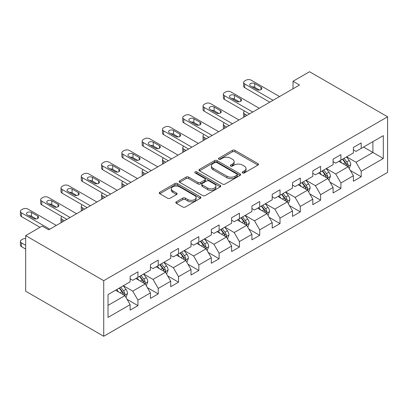 <?xml version="1.0" encoding="UTF-8"?>
<svg xmlns="http://www.w3.org/2000/svg" width="408" height="408" viewBox="0 0 408 408"><rect width="100%" height="100%" fill="white"/><g stroke="black" fill="none" stroke-linecap="round" stroke-linejoin="round"><path stroke-width="0.61" d="M242.576 172.926A1.265 0.729 0 0 0 244.367 172.926L257.933 165.092A1.805 1.04 0 0 0 258.463 164.353A1.805 1.04 0 0 0 257.933 163.618L234.947 150.348A1.805 1.04 0 0 0 232.392 150.348L218.826 158.182A1.265 0.729 0 0 0 218.453 158.697A1.265 0.729 0 0 0 218.826 159.212A1.265 0.729 0 0 0 220.611 159.212L222.37 158.197A5.778 3.335 0 0 1 230.54 158.197L232.458 159.304A5.778 3.335 0 0 1 234.151 161.665A5.778 3.335 0 0 1 232.458 164.021L230.699 165.036A1.265 0.729 0 0 0 230.331 165.551A1.265 0.729 0 0 0 230.699 166.066A1.265 0.729 0 0 0 232.489 166.066L234.243 165.056A5.778 3.335 0 0 1 242.418 165.056L244.331 166.163A5.778 3.335 0 0 1 246.024 168.519A5.778 3.335 0 0 1 244.331 170.881L242.576 171.895A1.265 0.729 0 0 0 242.209 172.411A1.265 0.729 0 0 0 242.576 172.926L242.576 171.895M176.333 201.807A1.805 1.04 0 0 0 175.802 202.546A1.805 1.04 0 0 0 176.333 203.281L182.784 207.004A1.805 1.04 0 0 0 185.334 207.004L200.404 198.303A1.805 1.04 0 0 0 200.935 197.569A1.805 1.04 0 0 0 200.404 196.829L177.419 183.559A1.805 1.04 0 0 0 174.864 183.559L159.793 192.26A1.805 1.04 0 0 0 159.268 192.999A1.805 1.04 0 0 0 159.793 193.734L167.586 198.232A1.805 1.04 0 0 0 170.141 198.232L176.588 194.509A1.805 1.04 0 0 0 177.118 193.769A1.805 1.04 0 0 0 176.588 193.035L172.727 190.806A4.83 2.79 0 0 1 171.309 188.833A4.83 2.79 0 0 1 174.292 186.257A4.83 2.79 0 0 1 179.556 186.859L194.687 195.595A4.83 2.79 0 0 1 196.105 197.569A4.83 2.79 0 0 1 193.122 200.144A4.83 2.79 0 0 1 187.859 199.543L185.334 198.084A1.805 1.04 0 0 0 182.784 198.084L176.333 201.807L176.333 203.281M387.6 116.795L309.539 71.726L293.02 81.269L299.523 85.022L48.695 229.837L42.187 226.083L25.668 235.62L103.724 280.689L387.6 116.795L387.6 172.38L103.724 336.274L103.724 280.689M222.498 184.074A1.805 1.04 0 0 0 225.053 184.074L240.118 175.379A1.805 1.04 0 0 0 240.649 174.639A1.805 1.04 0 0 0 240.118 173.9L217.132 160.63A1.805 1.04 0 0 0 214.577 160.63L199.512 169.33A1.805 1.04 0 0 0 198.982 170.07A1.805 1.04 0 0 0 199.512 170.804L222.498 184.074M195.611 173.196A1.265 0.729 0 0 1 196.891 173.374L196.891 171.875L220.264 185.365A1.805 1.04 0 0 1 220.789 186.104A1.805 1.04 0 0 1 220.264 186.844L205.193 195.539A1.805 1.04 0 0 1 202.638 195.539L179.653 182.269L179.653 180.795A1.805 1.04 0 0 0 179.122 181.535A1.805 1.04 0 0 0 179.653 182.269M179.653 180.795L186.104 177.072A1.805 1.04 0 0 1 188.654 177.072L197.977 182.453A1.805 1.04 0 0 0 200.532 182.453L204.811 179.984A1.805 1.04 0 0 0 205.341 179.25A1.805 1.04 0 0 0 204.811 178.51L195.106 172.905A1.265 0.729 0 0 1 194.733 172.39A1.265 0.729 0 0 1 195.514 171.717A1.265 0.729 0 0 1 196.891 171.875M127.077 299.355L137.94 305.628L137.94 300.145L150.43 292.934L150.43 298.416L158.238 293.908L158.238 288.425L170.728 281.214L170.728 286.697L178.531 282.193L178.531 276.706L191.02 269.499L191.02 274.982L198.829 270.473L198.829 264.991L211.319 257.779L211.319 263.262L219.121 258.759L219.121 253.271L231.611 246.065L231.611 251.547L239.419 247.039L239.419 241.556L251.909 234.345L251.909 239.828L259.712 235.324L259.712 229.837L272.202 222.63L272.202 228.113L280.01 223.604L280.01 218.122L292.5 210.911L292.5 216.393L300.303 211.885L300.303 206.402L312.793 199.191L312.793 204.678L320.601 200.17L320.601 194.687L333.091 187.476L333.091 192.959L340.894 188.45L340.894 182.968L353.384 175.756L353.384 181.244L361.192 176.735L361.192 171.253L383.306 158.483L383.306 135.65L372.897 141.658L372.897 152.475L383.306 158.483M137.94 305.628L130.137 310.131L130.137 304.649L108.018 317.419L108.018 294.586L130.137 281.816L130.137 276.333L137.94 271.825L137.94 277.307L150.43 270.096L150.43 264.614L158.238 260.11L158.238 265.593L170.728 258.381L170.728 252.899L178.531 248.39L178.531 253.873L191.02 246.661L191.02 241.179L198.829 236.676L198.829 242.158L211.319 234.947L211.319 229.464L219.121 224.956L219.121 230.438L231.611 223.227L231.611 217.744L239.419 213.236L239.419 218.724L251.909 211.512L251.909 206.03L259.712 201.521L259.712 207.004L272.202 199.792L272.202 194.31L280.01 189.802L280.01 195.289L292.5 188.078L292.5 182.595L300.303 178.087L300.303 183.569L312.793 176.358L312.793 170.876L320.601 166.367L320.601 171.85L333.091 164.643L333.091 159.156L340.894 154.652L340.894 160.135L353.384 152.924L353.384 147.441L361.192 142.933L361.192 148.415L383.306 135.65M135.859 278.511L145.228 283.917L132.738 291.128L123.369 285.722M130.137 278.812L132.738 280.311L137.94 277.307M132.738 291.128L137.94 300.145M145.228 283.917L150.43 292.934M156.157 266.791L165.52 272.202L153.031 279.414L143.667 274.003M150.43 267.092L153.031 268.597L158.238 265.593M153.031 279.414L158.238 288.425M165.52 272.202L170.728 281.214M176.45 255.076L185.819 260.483L173.329 267.694L163.96 262.288M170.728 255.377L173.329 256.877L178.531 253.873M173.329 267.694L178.531 276.706M185.819 260.483L191.02 269.499M196.748 243.357L206.111 248.768L193.621 255.979L184.258 250.568M191.02 243.658L193.621 245.162L198.829 242.158M193.621 255.979L198.829 264.991M206.111 248.768L211.319 257.779M217.041 231.642L226.409 237.048L213.919 244.259L204.551 238.853M211.319 231.943L213.919 233.442L219.121 230.438M213.919 244.259L219.121 253.271M226.409 237.048L231.611 246.065M237.339 219.922L246.702 225.333L234.212 232.545L224.849 227.134M231.611 220.223L234.212 221.728L239.419 218.724M234.212 232.545L239.419 241.556M246.702 225.333L251.909 234.345M257.632 208.208L267 213.614L254.51 220.825L245.142 215.419M251.909 208.508L254.51 210.008L259.712 207.004M254.51 220.825L259.712 229.837M267 213.614L272.202 222.63M277.93 196.488L287.293 201.899L274.803 209.11L265.44 203.699M272.202 196.789L274.803 198.293L280.01 195.289M274.803 209.11L280.01 218.122M287.293 201.899L292.5 210.911M298.223 184.773L307.591 190.179L295.101 197.39L285.733 191.984M292.5 185.074L295.101 186.573L300.303 183.569M295.101 197.39L300.303 206.402M307.591 190.179L312.793 199.191M318.515 173.053L327.884 178.464L315.394 185.671L306.031 180.265M312.793 173.354L315.394 174.859L320.601 171.85M315.394 185.671L320.601 194.687M327.884 178.464L333.091 187.476M338.813 161.339L348.182 166.744L335.692 173.956L326.324 168.545M333.091 161.639L335.692 163.139L340.894 160.135M335.692 173.956L340.894 182.968M348.182 166.744L353.384 175.756M363.533 147.064L372.897 152.475L355.985 162.236L346.616 156.83M353.384 149.92L355.985 151.424L361.192 148.415M355.985 162.236L361.192 171.253M25.668 235.62L25.668 291.205L103.724 336.274M293.02 81.269L293.02 88.781M108.018 305.398L124.93 295.637L115.566 290.226M124.93 295.637L130.137 304.649M350.329 170.462L361.192 176.735M330.031 182.182L340.894 188.45M309.738 193.897L320.601 200.17M289.44 205.617L300.303 211.885M269.147 217.331L280.01 223.604M248.849 229.051L259.712 235.324M228.556 240.766L239.419 247.039M208.259 252.486L219.121 258.759M187.966 264.2L198.829 270.473M167.668 275.92L178.531 282.193M147.375 287.635L158.238 293.908M243.081 173.104L244.331 172.38A5.778 3.335 0 0 0 246.024 170.024L246.024 168.519M234.151 161.665L234.151 163.164A5.778 3.335 0 0 1 232.458 165.526L231.209 166.245M257.907 165.107L234.947 151.847A1.805 1.04 0 0 0 232.392 151.847L219.331 159.39M240.093 175.389L217.132 162.134A1.805 1.04 0 0 0 214.577 162.134L199.532 170.819M236.926 175.154A1.265 0.729 0 0 0 237.298 174.639A1.265 0.729 0 0 0 236.926 174.124L216.75 162.476A1.265 0.729 0 0 0 214.96 162.476L213.109 163.542A5.778 3.335 0 0 0 211.415 165.903A5.778 3.335 0 0 0 213.109 168.264L226.904 176.225A5.778 3.335 0 0 0 235.074 176.225L236.926 175.154L236.926 176.659A1.265 0.729 0 0 0 237.298 176.144L237.298 174.639M211.415 165.903L211.415 167.407A5.778 3.335 0 0 0 213.109 169.764L213.109 168.264M236.926 176.659L235.074 177.725A5.778 3.335 0 0 1 226.904 177.725L213.109 169.764M179.678 182.284L186.104 178.576L186.104 177.072M205.341 179.25L205.341 180.749A1.805 1.04 0 0 1 204.811 181.489L200.532 183.957A1.805 1.04 0 0 1 197.977 183.957L188.654 178.576A1.805 1.04 0 0 0 186.104 178.576M196.891 173.374L220.238 186.854M207.652 188.037A4.83 2.79 0 0 0 212.915 188.644A4.83 2.79 0 0 0 215.898 186.068A4.83 2.79 0 0 0 214.486 184.095L209.151 181.014A1.805 1.04 0 0 0 206.596 181.014L202.322 183.488A1.805 1.04 0 0 0 201.792 184.222A1.805 1.04 0 0 0 202.322 184.962L207.652 188.037L207.652 189.541A4.83 2.79 0 0 0 212.915 190.148A4.83 2.79 0 0 0 215.898 187.568L215.898 186.068M201.792 184.222L201.792 185.727A1.805 1.04 0 0 0 202.322 186.461L202.322 184.962M207.652 189.541L202.322 186.461M196.105 197.569L196.105 199.068A4.83 2.79 0 0 1 193.122 201.649A4.83 2.79 0 0 1 187.859 201.042L185.334 199.589A1.805 1.04 0 0 0 182.784 199.589L176.358 203.296M171.309 188.833L171.309 190.332A4.83 2.79 0 0 0 172.727 192.306L172.727 190.806M176.562 194.524L172.727 192.306M200.379 198.319L177.419 185.064A1.805 1.04 0 0 0 174.864 185.064L159.819 193.749M349.207 168.524L350.758 164.628A4.876 2.815 -120 0 0 349.202 160.477L346.514 156.891M341.833 163.083L340.012 160.645M247.029 115.331L244.729 114L244.729 116.663M243.953 117.106A3.682 2.127 180 0 1 243.647 116.254L243.647 112.501A3.682 2.127 0 0 0 244.729 114M347.427 166.311L348.019 165.684L348.126 164.832A4.876 2.815 -120 0 0 346.729 161.899L344.041 158.319M342.822 159.023L345.8 163.001A2.484 1.433 60 0 1 346.249 163.756L348.126 164.832M342.48 159.217L345.168 162.802A4.876 2.815 60 0 1 346.56 165.735M244.601 111.073A3.682 2.127 0 0 0 243.647 112.501M273.049 100.307L244.729 83.956A3.682 2.127 -0 0 1 243.647 82.457A3.682 2.127 -0 0 1 244.729 80.952L246.029 80.203A3.682 2.127 -0 0 1 251.231 80.203L279.551 96.553M243.647 82.457L243.647 86.21A3.682 2.127 180 0 0 244.729 87.71L269.795 102.184M250.578 85.986A2.943 1.698 180 0 1 249.716 84.782A2.943 1.698 180 0 1 251.537 83.212A2.943 1.698 180 0 1 254.745 83.579L260.987 87.184A2.943 1.698 180 0 1 261.849 88.388A2.943 1.698 180 0 1 260.034 89.959A2.943 1.698 180 0 1 256.826 89.592L250.578 85.986M252.113 86.868A2.943 1.698 180 0 1 254.745 87.338L259.457 90.056M328.914 180.244L330.46 176.343A4.876 2.815 -120 0 0 328.904 172.191L326.221 168.606M321.54 174.797L319.714 172.365M226.731 127.046L224.431 125.72L224.431 128.377M223.661 128.821A3.682 2.127 180 0 1 223.355 127.974L223.355 124.216A3.682 2.127 0 0 0 224.431 125.72M327.129 178.026L327.721 177.404L327.828 176.552A4.876 2.815 -120 0 0 326.431 173.619L323.748 170.034M322.524 170.738L325.502 174.716A2.484 1.433 60 0 1 325.956 175.471L327.828 176.552M322.187 170.937L324.87 174.522A4.876 2.815 60 0 1 326.267 177.454M224.303 122.793A3.682 2.127 0 0 0 223.355 124.216M308.616 191.959L310.167 188.062A4.876 2.815 -120 0 0 308.611 183.911L305.923 180.326M301.242 186.517L299.421 184.079M206.438 138.766L204.138 137.435L204.138 140.097M203.363 140.541A3.682 2.127 180 0 1 203.056 139.689L203.056 135.935A3.682 2.127 0 0 0 204.138 137.435M306.836 189.746L307.428 189.118L307.535 188.272A4.876 2.815 -120 0 0 306.138 185.334L303.45 181.754M302.231 182.458L305.21 186.436A2.484 1.433 60 0 1 305.658 187.19L307.535 188.272M301.889 182.651L304.577 186.237A4.876 2.815 60 0 1 305.969 189.169M204.01 134.507A3.682 2.127 0 0 0 203.056 135.935M252.751 112.027L224.431 95.676A3.682 2.127 -0 0 1 223.355 94.172A3.682 2.127 -0 0 1 224.431 92.667L225.731 91.917A3.682 2.127 -0 0 1 230.938 91.917L259.259 108.268M223.355 94.172L223.355 97.925A3.682 2.127 180 0 0 224.431 99.43L249.502 113.903M230.285 97.701A2.943 1.698 180 0 1 229.424 96.502A2.943 1.698 180 0 1 231.239 94.931A2.943 1.698 180 0 1 234.447 95.299L240.695 98.904A2.943 1.698 180 0 1 241.556 100.108A2.943 1.698 180 0 1 239.736 101.674A2.943 1.698 180 0 1 236.528 101.306L230.285 97.701M231.815 98.588A2.943 1.698 180 0 1 234.447 99.052L239.159 101.776M232.458 123.741L204.138 107.391A3.682 2.127 -0 0 1 203.056 105.891A3.682 2.127 -0 0 1 204.138 104.387L205.438 103.637A3.682 2.127 -0 0 1 210.64 103.637L238.96 119.988M203.056 105.891L203.056 109.645A3.682 2.127 180 0 0 204.138 111.149L229.204 125.623M209.993 109.421A2.943 1.698 180 0 1 209.126 108.217A2.943 1.698 180 0 1 210.946 106.646A2.943 1.698 180 0 1 214.154 107.013L220.397 110.619A2.943 1.698 180 0 1 221.258 111.823A2.943 1.698 180 0 1 219.443 113.393A2.943 1.698 180 0 1 216.235 113.026L209.993 109.421M211.523 110.303A2.943 1.698 180 0 1 214.154 110.772L218.867 113.49M288.323 203.679L289.869 199.777A4.876 2.815 -120 0 0 288.313 195.626L285.631 192.041M280.949 198.232L279.123 195.799M186.145 150.481L183.84 149.155L183.84 151.812M183.07 152.255A3.682 2.127 180 0 1 182.764 151.409L182.764 147.65A3.682 2.127 0 0 0 183.84 149.155M286.538 201.46L287.13 200.838L287.237 199.986A4.876 2.815 -120 0 0 285.84 197.054L283.157 193.469M281.933 194.172L284.917 198.15A2.484 1.433 60 0 1 285.365 198.905L287.237 199.986M281.596 194.371L284.279 197.957A4.876 2.815 60 0 1 285.676 200.889M183.712 146.227A3.682 2.127 0 0 0 182.764 147.65M268.025 215.393L269.576 211.497A4.876 2.815 -120 0 0 268.02 207.346L265.333 203.76M260.651 209.952L258.83 207.514M165.847 162.2L163.547 160.869L163.547 163.531M162.777 163.975A3.682 2.127 180 0 1 162.466 163.124L162.466 159.37A3.682 2.127 0 0 0 163.547 160.869M266.245 213.18L266.837 212.553L266.944 211.706A4.876 2.815 -120 0 0 265.547 208.774L262.859 205.188M261.64 205.892L264.619 209.87A2.484 1.433 60 0 1 265.072 210.625L266.944 211.706M261.298 206.086L263.986 209.671A4.876 2.815 60 0 1 265.384 212.604M163.419 157.942A3.682 2.127 0 0 0 162.466 159.37M247.733 227.113L249.278 223.212A4.876 2.815 -120 0 0 247.722 219.06L245.04 215.475M240.358 221.666L238.532 219.234M145.554 173.92L143.249 172.589L143.249 175.246M142.479 175.69A3.682 2.127 180 0 1 142.173 174.843L142.173 171.085A3.682 2.127 0 0 0 143.249 172.589M245.947 224.895L246.539 224.273L246.646 223.421A4.876 2.815 -120 0 0 245.249 220.488L242.566 216.903M241.342 217.612L244.326 221.585A2.484 1.433 60 0 1 244.774 222.34L246.646 223.421M241.006 217.806L243.688 221.391A4.876 2.815 60 0 1 245.086 224.324M143.121 169.662A3.682 2.127 0 0 0 142.173 171.085M212.16 135.461L183.84 119.111A3.682 2.127 -0 0 1 182.764 117.606A3.682 2.127 -0 0 1 183.84 116.107L185.14 115.352A3.682 2.127 -0 0 1 190.347 115.352L218.668 131.702M182.764 117.606L182.764 121.365A3.682 2.127 180 0 0 183.84 122.864L208.911 137.338M189.695 121.135A2.943 1.698 180 0 1 188.833 119.937A2.943 1.698 180 0 1 190.648 118.366A2.943 1.698 180 0 1 193.856 118.733L200.104 122.339A2.943 1.698 180 0 1 200.966 123.542A2.943 1.698 180 0 1 199.15 125.108A2.943 1.698 180 0 1 195.937 124.741L189.695 121.135M191.225 122.023A2.943 1.698 180 0 1 193.856 122.487L198.569 125.21M191.867 147.176L163.547 130.825A3.682 2.127 -0 0 1 162.466 129.326A3.682 2.127 -0 0 1 163.547 127.821L164.847 127.072A3.682 2.127 -0 0 1 170.049 127.072L198.37 143.422M162.466 129.326L162.466 133.079A3.682 2.127 180 0 0 163.547 134.584L188.613 149.058M169.402 132.855A2.943 1.698 180 0 1 168.54 131.651A2.943 1.698 180 0 1 170.355 130.081A2.943 1.698 180 0 1 173.563 130.453L179.806 134.054A2.943 1.698 180 0 1 180.667 135.257A2.943 1.698 180 0 1 178.852 136.828A2.943 1.698 180 0 1 175.644 136.461L169.402 132.855M170.932 133.737A2.943 1.698 180 0 1 173.563 134.206L178.276 136.93M171.574 158.896L143.249 142.545A3.682 2.127 -0 0 1 142.173 141.041A3.682 2.127 -0 0 1 143.249 139.541L144.549 138.786A3.682 2.127 -0 0 1 149.756 138.786L178.077 155.142M142.173 141.041L142.173 144.799A3.682 2.127 180 0 0 143.249 146.299L168.32 160.772M149.104 144.57A2.943 1.698 180 0 1 148.242 143.371A2.943 1.698 180 0 1 150.057 141.8A2.943 1.698 180 0 1 153.265 142.168L159.513 145.773A2.943 1.698 180 0 1 160.375 146.977A2.943 1.698 180 0 1 158.559 148.548A2.943 1.698 180 0 1 155.351 148.175L149.104 144.57M150.634 145.457A2.943 1.698 180 0 1 153.265 145.921L157.983 148.645M227.434 238.828L228.985 234.931A4.876 2.815 -120 0 0 227.429 230.78L224.742 227.195M220.06 233.386L218.239 230.948M125.256 185.635L122.956 184.304L122.956 186.966M122.186 187.41A3.682 2.127 180 0 1 121.875 186.558L121.875 182.804A3.682 2.127 0 0 0 122.956 184.304M225.655 236.614L226.246 235.987L226.353 235.141A4.876 2.815 -120 0 0 224.956 232.208L222.273 228.623M221.049 229.327L224.028 233.305A2.484 1.433 60 0 1 224.482 234.059L226.353 235.141M220.708 229.526L223.395 233.106A4.876 2.815 60 0 1 224.793 236.038M122.828 181.376A3.682 2.127 0 0 0 121.875 182.804M151.276 170.61L122.956 154.26A3.682 2.127 -0 0 1 121.875 152.76A3.682 2.127 -0 0 1 122.956 151.256L124.256 150.506A3.682 2.127 -0 0 1 129.458 150.506L157.784 166.857M121.875 152.76L121.875 156.514A3.682 2.127 180 0 0 122.956 158.018L148.022 172.492M128.811 156.29A2.943 1.698 180 0 1 127.949 155.086A2.943 1.698 180 0 1 129.764 153.515A2.943 1.698 180 0 1 132.972 153.887L139.215 157.493A2.943 1.698 180 0 1 140.077 158.692A2.943 1.698 180 0 1 138.261 160.262A2.943 1.698 180 0 1 135.053 159.895L128.811 156.29M130.341 157.172A2.943 1.698 180 0 1 132.972 157.641L137.685 160.364M207.142 250.548L208.687 246.646A4.876 2.815 -120 0 0 207.131 242.495L204.449 238.91M199.767 245.101L197.941 242.668M104.963 197.355L102.658 196.024L102.658 198.681M101.888 199.124A3.682 2.127 180 0 1 101.582 198.278L101.582 194.519A3.682 2.127 0 0 0 102.658 196.024M205.357 248.329L205.948 247.707L206.055 246.855A4.876 2.815 -120 0 0 204.663 243.923L201.975 240.338M200.756 241.046L203.735 245.019A2.484 1.433 60 0 1 204.184 245.774L206.055 246.855M200.415 241.24L203.097 244.826A4.876 2.815 60 0 1 204.495 247.758M102.53 193.096A3.682 2.127 0 0 0 101.582 194.519M130.983 182.33L102.658 165.98A3.682 2.127 -0 0 1 101.582 164.475A3.682 2.127 -0 0 1 102.658 162.976L103.958 162.221A3.682 2.127 -0 0 1 109.166 162.221L137.486 178.576M101.582 164.475L101.582 168.234A3.682 2.127 180 0 0 102.658 169.733L127.73 184.207M108.513 168.004A2.943 1.698 180 0 1 107.651 166.806A2.943 1.698 180 0 1 109.466 165.235A2.943 1.698 180 0 1 112.674 165.602L118.922 169.208A2.943 1.698 180 0 1 119.784 170.411A2.943 1.698 180 0 1 117.968 171.982A2.943 1.698 180 0 1 114.76 171.61L108.513 168.004M110.043 168.892A2.943 1.698 180 0 1 112.674 169.361L117.392 172.079M186.844 262.262L188.394 258.366A4.876 2.815 -120 0 0 186.839 254.215L184.151 250.629M179.469 256.821L177.648 254.383M84.665 209.069L82.365 207.738L82.365 210.401M81.595 210.844A3.682 2.127 180 0 1 81.284 209.993L81.284 206.239A3.682 2.127 0 0 0 82.365 207.738M185.064 260.049L185.655 259.422L185.762 258.575A4.876 2.815 -120 0 0 184.365 255.643L181.682 252.057M180.458 252.761L183.437 256.739A2.484 1.433 60 0 1 183.891 257.494L185.762 258.575M180.117 252.96L182.804 256.54A4.876 2.815 60 0 1 184.202 259.473M82.237 204.811A3.682 2.127 0 0 0 81.284 206.239M110.685 194.05L82.365 177.694A3.682 2.127 -0 0 1 81.284 176.195A3.682 2.127 -0 0 1 82.365 174.69L83.666 173.941A3.682 2.127 -0 0 1 88.868 173.941L117.193 190.291M81.284 176.195L81.284 179.948A3.682 2.127 180 0 0 82.365 181.453L107.431 195.927M88.22 179.724A2.943 1.698 180 0 1 87.358 178.52A2.943 1.698 180 0 1 89.174 176.95A2.943 1.698 180 0 1 92.381 177.322L98.624 180.928A2.943 1.698 180 0 1 99.486 182.126A2.943 1.698 180 0 1 97.67 183.697A2.943 1.698 180 0 1 94.462 183.33L88.22 179.724M89.75 180.606A2.943 1.698 180 0 1 92.381 181.076L97.094 183.799M166.551 273.982L168.096 270.081A4.876 2.815 -120 0 0 166.541 265.929L163.858 262.349M159.176 268.535L157.35 266.103M64.372 220.789L62.067 219.458L62.067 222.115M61.297 222.559A3.682 2.127 180 0 1 60.991 221.712L60.991 217.954A3.682 2.127 0 0 0 62.067 219.458M164.766 271.764L165.357 271.142L165.464 270.29A4.876 2.815 -120 0 0 164.072 267.357L161.384 263.772M160.166 264.481L163.144 268.454A2.484 1.433 60 0 1 163.593 269.209L165.464 270.29M159.824 264.675L162.506 268.26A4.876 2.815 60 0 1 163.904 271.192M61.94 216.531A3.682 2.127 0 0 0 60.991 217.954M90.392 205.765L62.067 189.414A3.682 2.127 -0 0 1 60.991 187.91A3.682 2.127 -0 0 1 62.067 186.41L63.367 185.655A3.682 2.127 -0 0 1 68.575 185.655L96.895 202.011M60.991 187.91L60.991 191.668A3.682 2.127 180 0 0 62.067 193.168L87.139 207.641M67.922 191.439A2.943 1.698 180 0 1 67.06 190.24A2.943 1.698 180 0 1 68.876 188.669A2.943 1.698 180 0 1 72.088 189.037L78.331 192.642A2.943 1.698 180 0 1 79.193 193.846A2.943 1.698 180 0 1 77.377 195.417A2.943 1.698 180 0 1 74.169 195.044L67.922 191.439M69.452 192.326A2.943 1.698 180 0 1 72.088 192.795L76.801 195.514M146.253 285.697L147.803 281.8A4.876 2.815 -120 0 0 146.248 277.649L143.56 274.064M138.878 280.255L137.057 277.817M144.473 283.483L145.064 282.861L145.171 282.01A4.876 2.815 -120 0 0 143.774 279.077L141.091 275.492M139.868 276.196L142.846 280.174A2.484 1.433 60 0 1 143.3 280.928L145.171 282.01M139.531 276.395L142.214 279.975A4.876 2.815 60 0 1 143.611 282.907M70.094 217.484L41.774 201.129A3.682 2.127 -0 0 1 40.693 199.629A3.682 2.127 -0 0 1 41.774 198.125L43.075 197.375A3.682 2.127 -0 0 1 48.277 197.375L76.602 213.726M40.693 199.629L40.693 203.383A3.682 2.127 180 0 0 41.774 204.887L66.841 219.361M47.629 203.159A2.943 1.698 180 0 1 46.767 201.955A2.943 1.698 180 0 1 48.583 200.384A2.943 1.698 180 0 1 51.791 200.756L58.033 204.362A2.943 1.698 180 0 1 58.9 205.561A2.943 1.698 180 0 1 57.079 207.131A2.943 1.698 180 0 1 53.871 206.764L47.629 203.159M49.159 204.041A2.943 1.698 180 0 1 51.791 204.51L56.503 207.233M125.96 297.417L127.505 293.515A4.876 2.815 -120 0 0 125.95 289.364L123.267 285.784M118.585 291.97L116.759 289.537M25.668 245.31L21.476 242.893L21.476 246.646A3.682 2.127 180 0 1 20.4 245.147L20.4 241.393A3.682 2.127 0 0 0 21.476 242.893M25.668 249.069L21.476 246.646M124.175 295.198L124.766 294.576L124.873 293.724A4.876 2.815 -120 0 0 123.481 290.792L120.793 287.207M119.575 287.915L122.553 291.888A2.484 1.433 60 0 1 123.002 292.643L124.873 293.724M119.233 288.109L121.921 291.695A4.876 2.815 60 0 1 123.313 294.627M25.668 238.522A3.682 2.127 0 0 0 22.777 239.139L21.476 239.889A3.682 2.127 0 0 0 20.4 241.393M49.802 229.199L21.476 212.849A3.682 2.127 -0 0 1 20.4 211.344A3.682 2.127 -0 0 1 21.476 209.845L22.777 209.09A3.682 2.127 -0 0 1 27.984 209.09L56.304 225.446M20.4 211.344L20.4 215.103A3.682 2.127 180 0 0 21.476 216.602L40.04 227.322M27.331 214.878A2.943 1.698 180 0 1 26.469 213.675A2.943 1.698 180 0 1 28.29 212.104A2.943 1.698 180 0 1 31.498 212.471L37.74 216.077A2.943 1.698 180 0 1 38.602 217.28A2.943 1.698 180 0 1 36.786 218.851A2.943 1.698 180 0 1 33.578 218.479L27.331 214.878M28.866 215.761A2.943 1.698 180 0 1 31.498 216.23L36.21 218.948M244.331 172.38L244.331 170.881M230.699 166.066L230.699 165.036M232.458 165.526L232.458 164.021M218.826 159.212L218.826 158.182M232.392 151.847L232.392 150.348M234.947 151.847L234.947 150.348M257.933 165.092L257.933 163.618M199.512 170.804L199.512 169.33M214.577 162.134L214.577 160.63M217.132 162.134L217.132 160.63M240.118 175.379L240.118 173.9M226.904 177.725L226.904 176.225M235.074 177.725L235.074 176.225M188.654 178.576L188.654 177.072M197.977 183.957L197.977 182.453M200.532 183.957L200.532 182.453M204.811 181.489L204.811 179.984M220.264 186.844L220.264 185.365M182.784 199.589L182.784 198.084M185.334 199.589L185.334 198.084M187.859 201.042L187.859 199.543M176.588 194.509L176.588 193.035M159.793 193.734L159.793 192.26M174.864 185.064L174.864 183.559M177.419 185.064L177.419 183.559M200.404 198.303L200.404 196.829M347.698 166.469L350.722 164.72M346.729 161.899L349.202 160.477M343.261 163.904L345.168 162.802M244.729 87.71L244.729 83.956M254.745 83.579L254.745 87.338M260.987 87.184L260.987 89.592M327.405 178.184L330.429 176.44M326.431 173.619L328.904 172.191M322.963 175.624L324.87 174.522M307.107 189.904L310.131 188.154M306.138 185.334L308.611 183.911M302.67 187.338L304.577 186.237M224.431 99.43L224.431 95.676M234.447 95.299L234.447 99.052M240.695 98.904L240.695 101.306M204.138 111.149L204.138 107.391M214.154 107.013L214.154 110.772M220.397 110.619L220.397 113.026M286.814 201.618L289.838 199.874M285.84 197.054L288.313 195.626M282.372 199.058L284.279 197.957M266.516 213.338L269.54 211.589M265.547 208.774L268.02 207.346M262.079 210.773L263.986 209.671M246.223 225.053L249.247 223.309M245.249 220.488L247.722 219.06M241.781 222.493L243.688 221.391M183.84 122.864L183.84 119.111M193.856 118.733L193.856 122.487M200.104 122.339L200.104 124.741M163.547 134.584L163.547 130.825M173.563 130.453L173.563 134.206M179.806 134.054L179.806 136.461M143.249 146.299L143.249 142.545M153.265 142.168L153.265 145.921M159.513 145.773L159.513 148.175M225.925 236.773L228.954 235.023M224.956 232.208L227.429 230.78M221.488 234.207L223.395 233.106M122.956 158.018L122.956 154.26M132.972 153.887L132.972 157.641M139.215 157.493L139.215 159.895M205.632 248.487L208.656 246.743M204.663 243.923L207.131 242.495M201.195 245.927L203.097 244.826M102.658 169.733L102.658 165.98M112.674 165.602L112.674 169.361M118.922 169.208L118.922 171.61M185.334 260.207L188.363 258.458M184.365 255.643L186.839 254.215M180.897 257.642L182.804 256.54M82.365 181.453L82.365 177.694M92.381 177.322L92.381 181.076M98.624 180.928L98.624 183.33M165.041 271.922L168.065 270.178M164.072 267.357L166.541 265.929M160.604 269.362L162.506 268.26M62.067 193.168L62.067 189.414M72.088 189.037L72.088 192.795M78.331 192.642L78.331 195.044M144.748 283.642L147.773 281.892M143.774 279.077L146.248 277.649M140.306 281.076L142.214 279.975M41.774 204.887L41.774 201.129M51.791 200.756L51.791 204.51M58.033 204.362L58.033 206.764M124.45 295.356L127.474 293.612M123.481 290.792L125.95 289.364M120.013 292.796L121.921 291.695M21.476 216.602L21.476 212.849M31.498 212.471L31.498 216.23M37.74 216.077L37.74 218.479"/></g></svg>
